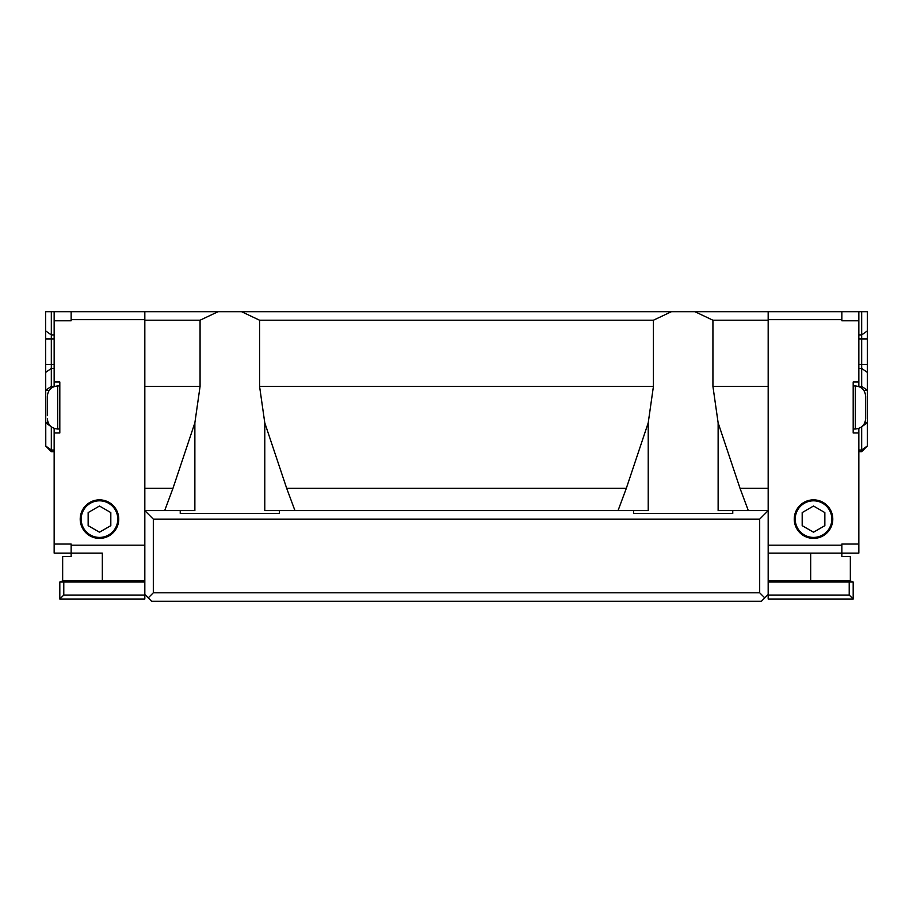 <?xml version="1.0" encoding="UTF-8"?>
<svg xmlns="http://www.w3.org/2000/svg" width="913" height="913" viewBox="0 0 913 913"><rect width="100%" height="100%" fill="white"/><g stroke="black" fill="none" stroke-linecap="round" stroke-linejoin="round"><path stroke-width="1.37" d="M849.216 582.026L853.187 582.026L853.187 599.019L849.216 595.059L849.216 582.026L768.175 582.026M63.784 595.059L59.813 599.019L59.813 582.026L63.784 582.026L63.784 595.059L144.825 595.059L144.825 599.019L59.813 599.019M144.825 580.885L102.324 580.885L102.324 553.118L71.146 553.118L71.146 556.519L62.655 556.519L62.655 580.885L59.813 582.026M768.175 580.885L850.345 580.885L850.345 556.519L841.854 556.519L841.854 553.118L858.848 553.118L858.848 432.979L853.187 432.979L853.187 381.976L858.848 381.976L858.848 386.564M768.175 553.118L841.854 553.118L841.854 544.057L858.848 544.057M102.324 582.026L102.324 580.885L62.655 580.885M102.324 553.118L54.152 553.118L54.152 428.402M144.825 545.187L71.146 545.187L71.146 553.118L54.152 553.118M144.825 582.026L63.784 582.026M54.152 386.564L54.152 320.783L71.146 320.783L71.146 311.71L144.825 311.71L144.825 595.059M144.825 311.71L768.175 311.71L768.175 599.019L853.187 599.019M768.175 595.059L849.216 595.059M45.776 446.137L45.65 311.71L71.146 311.71M861.678 311.71L861.678 334.911L867.35 330.905L867.35 311.71L768.175 311.71L858.848 311.71L858.848 381.976M54.152 320.783L54.152 311.71M45.65 390.296L51.322 386.336L51.322 311.71M45.65 390.422L49.199 390.376M51.322 388.128L51.322 386.336L54.152 386.336M45.65 422.673L48.161 422.708M45.65 422.799L50.751 426.36M45.65 445.966L51.322 450.018L51.322 426.828M48.48 448.854L45.65 446.012L51.322 451.684L51.322 450.018L54.152 450.018M867.35 330.905L867.35 446.012L865.558 447.804M858.848 334.911L861.678 334.911L861.678 386.336L867.35 390.296M858.848 386.336L861.678 386.336L861.678 388.128M863.801 390.376L867.35 390.422M864.839 422.708L867.35 422.673M862.249 426.36L867.35 422.799M861.678 426.828L861.678 450.018L867.35 445.966M858.848 450.018L861.678 450.018L861.678 451.684L867.35 446.012L864.52 448.854M51.322 451.684L54.152 451.684L51.322 451.684M861.678 451.684L858.848 451.684M858.848 428.402L858.848 432.979M88.15 512.581L99.483 506.03L110.815 512.581L110.815 525.66L99.483 532.211L88.15 525.66L88.15 512.581M802.185 512.581L813.517 506.03L824.85 512.581L824.85 525.66L813.517 532.211L802.185 525.66L802.185 512.581M99.483 500.815A18.306 18.306 0 0 0 83.631 528.273A18.306 18.306 0 0 0 115.335 528.273A18.306 18.306 0 0 0 99.483 500.815M99.483 499.856A19.264 19.264 0 0 1 116.168 528.753A19.264 19.264 0 0 1 82.798 528.753A19.264 19.264 0 0 1 99.483 499.856M813.517 500.815A18.306 18.306 0 0 0 797.665 528.273A18.306 18.306 0 0 0 829.369 528.273A18.306 18.306 0 0 0 813.517 500.815M813.517 499.856A19.264 19.264 0 0 1 830.202 528.753A19.264 19.264 0 0 1 796.832 528.753A19.264 19.264 0 0 1 813.517 499.856M47.35 415.666L47.35 396.265L47.35 415.666M59.813 429.019L57.667 429.019L57.667 385.948L59.813 385.948M855.333 385.948L855.333 429.019C861.598 428.402 865.033 424.967 865.65 418.702L865.65 396.265C865.033 389.999 861.598 386.553 855.333 385.948L853.187 385.948M54.152 381.976L59.813 381.976L59.813 432.979L54.152 432.979M71.146 545.187L71.146 544.057L54.152 544.057M841.854 311.71L841.854 320.783L858.848 320.783M144.825 594.489L151.626 601.29L761.374 601.29L768.175 594.489M764.774 597.889L759.684 592.788L759.684 519.12L768.175 510.618L732.762 510.618L732.762 513.448L633.588 513.448L633.588 510.618L279.412 510.618L279.412 513.448L180.238 513.448L180.238 510.618L144.825 510.618L153.316 519.12L153.316 592.788L759.684 592.788M153.316 592.788L148.226 597.889M153.316 519.12L759.684 519.12M164.682 510.618L172.968 488.329L194.868 422.845L194.868 510.618L180.238 510.618M279.412 510.618L264.781 510.618L264.781 422.845L286.682 488.329L294.967 510.618M144.825 488.329L172.968 488.329M144.825 386.404L200.073 386.404L200.073 320.212L218.059 311.71M194.868 422.845L200.073 386.404M241.591 311.71L259.577 320.212L259.577 386.404L264.781 422.845M618.033 510.618L626.318 488.329L648.219 422.845L648.219 510.618L633.588 510.618M732.762 510.618L718.132 510.618L718.132 422.845L740.032 488.329L748.318 510.618M259.577 386.404L653.423 386.404L653.423 320.212L671.409 311.71M648.219 422.845L653.423 386.404M286.682 488.329L626.318 488.329M694.941 311.71L712.927 320.212L712.927 386.404L718.132 422.845M144.825 320.212L200.073 320.212M712.927 320.212L768.175 320.212M259.577 320.212L653.423 320.212M712.927 386.404L768.175 386.404M740.032 488.329L768.175 488.329M810.676 553.118L810.676 582.026M45.65 330.905L51.322 334.911L54.152 334.911M45.65 338.917L54.152 338.917M45.65 364.401L54.152 364.401M45.65 372.413L51.322 368.407L54.152 368.407M858.848 338.917L867.35 338.917M858.848 364.401L867.35 364.401M858.848 368.407L861.678 368.407L867.35 372.413M144.825 319.641L71.146 319.641M768.175 545.187L841.854 545.187M768.175 319.641L841.854 319.641M850.345 580.885L853.187 582.026M57.667 385.948C51.402 386.553 47.967 389.999 47.35 396.265M57.667 429.019C51.402 428.402 47.967 424.967 47.35 418.702M855.333 429.019L853.187 429.019"/></g></svg>
